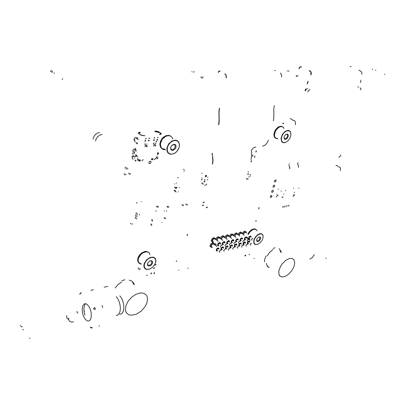 <?xml version="1.0" encoding="UTF-8"?>
<svg xmlns="http://www.w3.org/2000/svg" width="405" height="405" viewBox="0 0 405 405"><rect width="100%" height="100%" fill="white"/><g stroke="black" fill="none" stroke-linecap="round" stroke-linejoin="round"><path stroke-width="0.61" d="M372.615 69.584L372.397 69.027M52.265 72.308L52.589 72.004M52.366 71.189L51.394 72.1M22.047 326.789L21.824 326.632M21.08 326.46L21.759 326.921M50.357 71.351L51.329 70.44M20.63 325.883L20.255 325.402M298.445 167.503L298.495 165.994L297.705 163.812L297.928 162.648M289.494 166.197L289.808 168.698M288.851 164.987L289.059 165.427M288.932 165.559L288.78 165.255M289.651 168.602L289.367 166.328M361.883 74.201L361.827 72.819L361.219 71.553L358.86 70.161M309.238 70.571L310.584 71.31L311.106 72.07L311.329 73.432L311.005 74.925M358.217 87.034L358.01 86.837M307.106 83.881L308.023 81.294M310.837 74.844L310.959 72.227L310.417 71.462L309.177 70.804M298.814 68.637L299.902 66.982L301.528 66.845M301.462 67.078L299.973 67.2L298.981 68.718M351.206 66.688L350.011 66.617M308.19 81.38L307.279 83.962M305.416 90.755L306.337 89.13L307.673 88.422M357.721 86.797L358.384 87.11M360.415 82.559L360.966 80.165M338.823 157.267L339.982 156.563L340.813 155.13M360.815 89.976L360.855 88.467L360.055 87.905M310.027 89.616L308.691 90.325L307.765 91.955M289.195 163.747L289.54 163.752M304.914 90.502L305.704 89.019M287.287 70.9L286.988 70.88M193.403 72.196L194.263 71.69M288.142 71.326L288.973 70.89M297.989 75.36L296.9 76.54L296.339 76.236L296.298 75.386M53.875 73.34L54.346 72.87M23.227 330.095L22.989 329.265M375.415 70.131L375.83 70.202M192.127 71.705L191.838 71.685M203.163 76.742L202.53 77.79L201.741 78.074L201.128 77.684L201.022 76.773M62.805 78.783L62.147 79.41M29.514 338.14L29.965 338.438M325.919 258.441L326.278 258.046M384.72 74.51L384.588 74.1M212.362 164.091L212.838 160.507L212.534 156.467M251.029 159.575L251.576 156.062L251.465 150.093L253.393 147.916L255.854 146.899M212.519 164.197L213.005 160.522L212.686 156.376M218.614 124.659L219.054 120.108L218.908 111.745L219.323 108.332M218.776 124.76L219.191 121.378L219.07 111.841L219.485 108.434M273.35 120.771L273.81 117.612L273.815 108.697L274.281 105.513M226.162 77.821L226.066 75.527L224.947 73.983M275.289 70.561L274.474 70.51M218.239 72.318L218.928 71.098L220.006 71.002M281.612 77.006L281.541 74.672L280.321 73.103M225.003 73.725L226.228 75.411L226.329 77.912M219.95 71.255L219.004 71.341L218.401 72.409M262.536 146.2L264.566 145.456L266.029 144.256L267.599 142.059L268.312 140.201M212.316 153.323L212.412 155.495M212.266 155.586L212.159 153.217M314.219 254.548L312.483 257.489L309.901 259.114M73.548 321.823L71.351 322.051L69.701 321.418L68.749 320.051L68.728 318.062M68.617 319.505L66.825 318.057L66.628 315.637M95.595 141.051L96.142 138.935L97.747 136.591L100.025 134.992L102.065 134.414M93.115 139.097L93.656 136.991L95.256 134.657L97.524 133.063L99.559 132.496M292.82 120.245L294.227 120.513L295.078 121.389L295.488 122.796L295.311 124.867M290.162 118.766L291.559 119.029L292.511 120.077M338.469 166.9L339.537 167.022L340.256 167.751L340.524 169.001L340.276 170.581M335.968 165.437L337.036 165.559L337.755 166.293M273.304 191.221L272.479 192.289L271.72 192.208L271.75 191.236L272.393 190.471L273.102 190.375L273.304 191.221M271.912 196.354L271.244 197.326L270.327 197.341L270.363 196.374L271.006 195.615L271.714 195.519L271.912 196.354M274.701 186.052L273.881 187.12L273.117 187.039L273.142 186.062L273.785 185.298L274.494 185.196L274.701 186.052M276.109 180.848L275.289 181.921L274.524 181.84L274.544 180.858L275.187 180.083L275.901 179.982L276.109 180.848M151.126 162.329L149.977 163.655L148.913 163.25L148.959 162.228L149.769 161.347L150.741 161.296L151.126 162.329M104.186 287.175L106.697 286.578M90.857 290.334L93.444 289.717M134.597 151.779L134.288 151.926M134.247 151.936L132.972 151.627L132.855 150.22L134.217 148.913L135.422 149.243M134.744 140.586L133.913 139.69L134.506 138.004L136.07 137.452L136.728 138.019L136.839 138.728M205.406 176.853L205.446 175.598L206.185 175.249M207.633 177.02L207.922 177.425M201.887 182.802L202.282 183.409M201.725 173.502L202.135 173.259M247.992 172.009L248.457 171.523M203.264 184.083L202.991 183.607M206.029 175.228L206.342 175.476L206.236 176.261L205.517 176.919L205.375 176.059L206.029 175.228M206.175 176.033L206.16 175.456L205.755 175.527L205.517 176.712L206.175 176.033M205.502 176.696L205.978 176.357L206.084 175.405M203.963 181.81L204.211 181.556M204.312 181.541L204.697 181.086M204.403 179.86L204.652 179.607M206.768 184.047L206.292 184.513M207.233 179.516L207.476 179.921L207.623 179.572M204.712 180.083L204.96 179.83M204.621 181.764L205.001 181.359L204.778 181.076M204.272 182.037L204.525 181.779M201.867 178.043L202.115 177.785M201.781 179.719L202.146 179.364L201.933 179.03M201.432 179.987L201.68 179.729M201.887 183.121L202.151 183.592M202.758 183.865L202.409 183.784M206.211 184.852L205.831 185.201M204.52 185.313L205.031 185.024M247.617 174.282L248.209 174.352L248.655 173.867M248.169 173.78L247.708 174.104M246.574 178.423L247.268 178.686M248.716 177.015L248.948 176.772M249.92 176.636L250.153 176.393M250.138 175.451L250.3 174.798M250.391 174.788L250.624 174.545M248.25 178.863L247.86 179.197M246.66 179.293L247.187 179.015M286.568 206.439L286.851 206.191M286.74 205.841L287.018 205.593M286.725 205.75L287.054 205.634L286.725 205.75M286.765 205.806L286.993 205.624M286.558 206.347L286.882 206.221L286.558 206.347M286.593 206.403L286.826 206.221M218.518 248.943L217.981 248.609L217.212 249.095L216.852 250.017L217.298 250.472M214.437 244.838L214.326 243.896L213.602 243.38L212.534 243.602L211.506 244.443L210.838 245.617L210.762 246.726L211.354 247.42L212.412 247.364M213.632 243.385L213.141 242.873L212.357 242.818L210.782 243.861L209.998 245.622L210.175 246.458L210.818 246.893M213.956 244.453L213.06 243.891L211.774 244.691L211.192 246.215L211.931 246.979M219.788 243.749L219.252 243.41L218.477 243.896L218.118 244.828L218.573 245.283M215.683 239.664L215.511 238.616L214.847 238.201L213.774 238.418L212.741 239.259L212.073 240.443L212.002 241.562L212.6 242.266L213.668 242.205M214.868 238.201L213.719 237.619L212.012 238.682L211.233 240.732L212.063 241.739M215.202 239.279L214.306 238.712L213.015 239.512L212.428 241.051L213.187 241.82M223.079 247.916L222.553 247.592L221.783 248.078L221.434 248.999L221.869 249.445M215.774 243.886L215.313 245.536M216.488 246.483L216.979 246.356M215.05 243.309L214.589 244.959M216.062 244.119L215.784 245.339L216.503 245.977M224.36 242.747L223.833 242.418L223.059 242.904L222.709 243.83L223.155 244.281M220.239 238.682L219.834 237.406L218.396 237.436L217.034 238.707L216.553 240.352M217.804 241.345L218.244 241.223M219.424 237.244L218.528 236.652L217.161 237.183L216.148 238.408L215.825 239.775M219.758 238.302L218.877 237.75L217.596 238.55L217.019 240.089L217.763 240.843M227.59 246.903L227.134 246.574L226.309 247.07L225.96 247.987L226.395 248.427M220.325 242.873L220.163 243.152M219.601 242.296L219.414 242.62M220.614 243.101L220.295 244.149M228.876 241.755L228.359 241.436L227.595 241.922L227.245 242.848L227.686 243.289M224.745 237.715L224.34 236.454L222.932 236.485L221.591 237.725L221.09 239.35M222.38 240.368L222.77 240.251M223.93 236.292L223.049 235.71L221.707 236.226L220.7 237.426L220.366 238.778M224.269 237.34L223.403 236.798L222.127 237.603L221.555 239.137L222.289 239.876M232.055 245.896L231.544 245.587L230.784 246.073L230.44 246.989L230.865 247.42M224.102 241.299L223.935 241.588M225.114 242.094L224.826 242.772M233.346 240.778L232.84 240.464L232.075 240.95L231.731 241.876L232.166 242.306M229.205 236.758L228.8 235.513L227.423 235.543L226.096 236.758L225.58 238.363M226.906 239.395L227.245 239.289M228.39 235.351L227.519 234.773L226.203 235.28L225.205 236.459L224.851 237.796M228.729 236.388L227.878 235.862L226.613 236.662L226.041 238.196L226.77 238.92M236.469 244.903L235.968 244.6L235.214 245.086L234.87 246.002L235.29 246.422M228.557 240.312L228.405 240.565M229.564 241.096L229.336 241.547M237.77 239.806L237.269 239.502L236.51 239.988L236.171 240.914L236.596 241.334M233.614 235.806L233.214 234.581L231.857 234.611L230.551 235.806L230.025 237.391M231.376 238.439L231.67 238.343M232.799 234.424L232.05 233.862L230.885 234.186L229.822 235.239L229.296 236.824M233.138 235.447L232.303 234.93L231.042 235.73L230.48 237.264L231.199 237.973M240.833 243.921L240.342 243.623L239.593 244.109L239.254 245.025L239.664 245.44M232.961 239.34L232.824 239.557M233.969 240.114L233.786 240.443M242.144 238.849L241.653 238.55L240.899 239.036L240.56 239.962L240.98 240.378M237.973 234.87L237.578 233.66L236.252 233.69L234.961 234.859L234.419 236.424M235.801 237.487L236.049 237.401M237.163 233.503L236.424 232.946L235.28 233.265L234.227 234.303L233.69 235.867M237.502 234.51L236.682 234.009L235.432 234.814L234.875 236.343L235.578 237.041M245.152 242.949L244.666 242.656L243.921 243.147L243.587 244.058L243.997 244.463M238.322 239.147L238.18 239.385M246.468 237.902L245.931 237.619L245.141 238.221L244.903 239.016L245.319 239.426M242.291 233.943L241.891 232.748L240.59 232.779L239.32 233.928L238.768 235.472M241.476 232.597L240.646 232.035L239.395 232.51L238.429 233.629L238.034 234.92M241.82 233.589L240.924 233.118L239.613 234.11L239.218 235.432L239.912 236.115M249.424 241.987L248.893 241.714L248.113 242.317L247.875 243.101L248.275 243.501M250.746 236.96L250.219 236.687L249.434 237.29L249.196 238.084L249.607 238.484M246.559 233.027L246.164 231.847L244.888 231.878L243.633 233.007L243.071 234.535M245.749 231.695L245.03 231.149L243.926 231.452L242.742 232.703L242.337 233.984M246.093 232.678L245.298 232.202L244.063 233.002L243.516 234.53L244.2 235.199M91.171 317.312L90.644 319.16L89.799 320.451L88.558 321.104L87.571 321.028L85.521 319.591L83.724 316.725L82.529 313.004L82.169 309.167L82.716 305.957L84.063 304.018L85.501 303.654L87.09 304.352L89.348 307.182L90.492 309.931L91.176 312.984L91.171 317.312M85.652 303.679L84.574 305.127L83.886 308.286L84.154 312.209L84.959 315.161M107.401 286.411L107.993 286.558M116.22 315.439L117.87 315.039L119.272 313.48L120.098 311.151L120.366 308.21L120.052 304.955L119.191 301.73L117.865 298.87L116.22 296.673M102.126 305.583L102.647 307.491M99.493 325.59L99.002 326.172M119.804 295.792L121.429 297.948L122.735 300.758L123.586 303.927L123.895 307.127L123.621 310.022L122.806 312.316L121.53 313.774L119.774 314.25M84.62 311.167L83.977 311.055M139.548 268.682L140.165 268.783M139.998 269.659L139.381 269.558M140.029 268.652L139.72 268.601M138.444 268.996L138.135 268.945M138.302 268.07L138.611 268.12M138.783 268.039L138.166 267.938M146.59 275.43L146.888 275.597L147.101 275.177L146.635 275.319L146.888 275.597L147.045 275.117L146.59 275.43M127.843 168.88L128.005 168.682M126.568 167.953L127.256 168.08M127.074 169.118L126.385 168.991M127.104 167.959L126.76 167.898M125.358 168.455L125.013 168.394M125.196 167.356L125.54 167.417M125.732 167.361L125.044 167.235M130.314 173.558L130.491 174.272M128.714 173.056L128.891 173.765M129.428 174.403L129.251 173.689M124.198 173.588L124.376 174.307M124.912 174.945L124.73 174.226M125.808 174.099L125.985 174.813M137.123 202.51L136.439 203.143M141.674 201.867L141.401 201.857M170.768 147.354L170.763 148.417L171.401 149.435L172.57 149.698L173.451 149.404L175.132 147.42L175.137 145.435L174.292 144.651L172.586 144.869L171.416 145.911L170.768 147.354M176.038 147.111L175.507 148.468L173.345 150.306L172.145 150.422L171.183 149.936L170.647 148.934L170.642 147.623L171.178 146.256L173.355 144.413L174.555 144.302L175.517 144.798L176.043 145.8L176.038 147.111M160.623 146.24L161.382 147.85L162.284 148.731L163.407 149.293L165.159 149.485M160.744 146.327L161.504 147.936L162.405 148.817L163.529 149.379L165.28 149.566M170.834 136.207L169.285 135.483L166.485 135.609L164.557 136.495L162.02 138.829L160.38 141.917L159.955 144.484L160.431 146.894L162.005 148.792M164.425 149.485L165.103 149.445M171.042 136.348L168.596 135.559L165.736 136.212L163.043 138.181L161.084 141.067L160.248 144.479L160.917 147.496L162.552 149.151L165.392 149.648M160.213 145.952L160.851 147.374M162.076 148.574L164.749 149.192M160.334 146.038L160.557 146.691M162.132 148.62L164.87 149.278M170.632 136.06L169.072 135.376L166.288 135.548L163.473 137.108L161.873 138.778L160.258 141.841L159.833 144.398L160.431 147.066L161.949 148.741M163.585 149.344L164.982 149.359M172.9 139.128L172.51 138.039L171.118 136.394L170.161 135.903L167.908 135.68L165.473 136.49L162.263 139.34L160.512 143.294L160.643 146.661L162.278 148.989L163.544 149.597L165.513 149.734M256.557 239.866L256.892 240.808L257.636 240.99L259.423 239.714L259.969 237.608L259.418 237.031L258.623 237.082M260.572 238.778L259.645 240.464L258.684 241.279L257.702 241.623L256.669 241.102L256.836 239.036L258.471 237.168L260.182 236.981L260.633 237.689L260.572 238.778M247.981 238.52L248.716 239.476L249.834 239.917M252.735 229.66L250.204 231.544L248.341 234.363M248.093 238.601L248.827 239.563L249.946 240.003M247.359 237.583L247.931 239.006M255.965 229.438L254.472 228.876L251.88 229.625L249.931 231.194L247.981 234.095M247.627 237.786L248.199 239.208M248.873 239.785L250.062 240.089M256.162 229.574L254.051 229.114L252.087 229.863L250.168 231.427L248.25 234.298M247.602 238.231L247.936 238.798M248.533 239.325L249.46 239.633M252.345 229.382L249.819 231.26L247.961 234.08M248.584 239.37L249.571 239.714M247.247 237.502L247.819 238.925M249.196 239.755L249.688 239.806M255.778 229.291L254.274 228.79L251.702 229.579L249.217 231.802L247.87 234.014M247.738 237.872L248.311 239.294M248.888 239.816L250.174 240.175M257.084 230.855L256.406 229.767L255.302 229.21L253.11 229.493L250.037 231.776L248.361 234.379M284.026 137.3L284.3 138.328L285.13 138.723L286.107 138.373L287.14 137.249L287.631 135.802L287.474 134.769L286.745 134.227L285.677 134.485M285.439 139.355L284.669 139.204L284.158 138.611L284.209 136.556L285.505 134.627L287.342 133.989L288.254 134.951L288.107 136.779L286.983 138.545L285.439 139.355M278.331 127.656L275.734 130.567L274.468 134.252M274.894 137.123L275.952 138.277L277.466 138.652M275.015 137.199L276.073 138.353L277.587 138.723M282.513 126.724L280.938 126.264L279.045 126.724L276.691 128.501L275.39 130.243L274.468 132.217L273.998 135.159L274.555 137.229L275.704 138.343M277.152 138.647L277.42 138.626M283.885 128.223L282.493 126.714L280.154 126.593L277.744 127.955L275.689 130.42L274.479 133.402L274.403 136.202L275.633 138.292L277.714 138.799M277.901 127.418L275.314 130.324L274.048 133.994M274.474 136.875L274.939 137.548M275.744 138.14L277.045 138.404M274.595 136.946L274.747 137.209M275.8 138.186L277.167 138.475M282.452 126.694L280.827 126.193L278.923 126.654L277.319 127.707L275.263 130.172L274.058 133.154L273.876 135.083L274.438 137.168L275.648 138.302M276.64 138.561L277.298 138.55M283.465 127.98L283.166 127.428M284.011 128.294L282.614 126.785L280.28 126.664L277.865 128.026L275.81 130.491L274.605 133.478L274.524 136.272L275.759 138.363L277.84 138.874M147.729 263.154L147.678 264.662L148.448 265.326L149.673 265.219L150.918 264.374L151.759 263.098L151.804 261.554L150.959 260.891L149.607 261.114M152.604 262.815L151.961 264.262L150.771 265.457L148.711 266.08L147.729 265.538L147.41 264.379L147.845 262.931L149.683 261.073L150.964 260.678L151.961 260.896L152.564 261.665L152.604 262.815M138.247 261.266L139.224 263.027L141.046 263.868M143 252.826L140.591 254.755L138.859 257.307M138.353 261.367L139.33 263.128L141.158 263.964M148.741 252.442L146.504 251.459L144.585 251.657L141.593 253.186L139.852 254.861L138.545 256.856L137.761 259.357L137.953 261.574L138.956 263.048M140.646 263.787L141.006 263.827M148.929 252.604L146.676 251.687L143.76 252.28L140.899 254.249L139.376 256.102L138.085 259.175L138.095 261.422L139.087 263.174L141.264 264.07M137.882 260.926L138.242 261.893M139.042 262.845L140.682 263.528M142.616 252.497L140.226 254.416L138.5 256.947M137.989 261.028L138.09 261.402M139.092 262.901L140.788 263.625M148.559 252.269L146.306 251.353L144.393 251.581L141.431 253.125L139.715 254.801L138.429 256.775L137.624 259.539L137.852 261.498L138.905 262.992M140.044 263.574L140.899 263.731M150.063 254.715L149.258 252.928L147.643 251.93L146.605 251.778L143.071 252.781L140.839 254.517L138.545 258.041L138.085 260.648L138.966 263.037L140.014 263.822L141.37 264.166M282.887 207.436L283.039 207.208M282.842 207.152L283.125 206.904M283.009 206.555L283.292 206.302M282.994 206.464L283.323 206.337L282.994 206.464M283.034 206.52L283.267 206.337M282.827 207.061L283.156 206.935L282.827 207.061M282.867 207.122L283.095 206.94M282.655 123.647L282.731 123.358M282.928 123.626L283.125 123.171M283.449 123.586L283.647 123.13M283.616 123.125L283.465 123.596L283.616 123.125M283.475 123.54L283.621 123.176M283.1 123.166L282.943 123.636L283.1 123.166M282.953 123.581L283.1 123.216M176.702 261.073L176.469 260.881L176.221 261.321L176.661 261.174L176.469 260.881L176.276 261.377L176.702 261.073M272.99 249.541L269.659 252.315L266.976 256.036M281.161 252.538L280.837 250.644M280.432 252.001L280.063 249.976L279.172 248.604M266.399 263.377L267.178 266.065L268.13 267.017L269.391 267.538M267.472 266.05L268.13 266.136M278.827 274.074L279.632 275.82L281.981 277.035L285.247 276.402L288.785 274.063L291.909 270.489L293.903 266.723L294.734 263.103L294.096 259.914L292.243 258.43L289.484 258.446L285.803 260.299L282.305 263.726L280.457 266.536L278.858 270.859L278.934 274.484L280.164 276.342M275.081 247.774L273.228 248.457M265.918 256.112L264.784 259.124L264.47 261.893M121.611 281.976L118.063 284.573L115.147 287.93M134.308 284.938L133.802 283.394L132.592 281.728L131.326 280.837L129.225 280.179M133.609 284.259L132.288 281.465L133.604 284.254M126.016 312.088L126.694 313.166L128.689 314.685L131.367 315.257L136.126 314.28L140.93 311.334L144.858 307L146.863 303.097L147.577 298.723L147.136 296.571L146.407 295.23L144.023 293.417L142.439 293.017L139.71 293.088L135.807 294.389L131.559 297.275L128.071 301.239L125.909 305.654L125.439 310.129L126.041 312.139L127.003 313.51M124.856 279.703L121.824 280.802M288.487 206.11L288.77 205.861M288.659 205.512L288.937 205.264M288.643 205.421L288.967 205.294L288.643 205.421M288.684 205.477L288.912 205.294M288.476 206.018L288.8 205.897L288.476 206.018M288.512 206.074L288.74 205.892M284.71 207.107L284.862 206.884M284.664 206.828L284.948 206.58M284.831 206.226L285.115 205.978M284.821 206.14L285.145 206.008L284.821 206.14M284.857 206.196L285.09 206.013M284.649 206.737L284.978 206.611L284.649 206.737M284.69 206.793L284.917 206.611M276.332 196.764L276.407 196.374M277.693 195.858L278.068 195.266M276.797 194.967L276.939 194.562M277.096 195.169L277.238 194.764M276.635 196.972L276.711 196.577M282.958 197.351L282.968 197.083M283.849 194.142L283.859 193.873M282.103 197.503L282.27 196.901M294.531 194.77L294.212 195.134M293.301 195.438L293.686 195.478M293.407 196.465L292.947 196.4M293.858 194.886L293.468 194.845M294.587 192.309L294.202 192.274M294.683 194.739L294.516 195.331M293.625 188.128L293.412 188.355M285.484 190.228L285.738 190.502M281.192 190.937L281.126 191.271M278.438 189.12L278.068 189.251M298.688 188.036L298.936 188.305M178.868 270.454L178.772 270.12M187.93 268.292L187.834 267.963M187.287 204.297L187.454 204.945M185.86 203.852L186.027 204.5M186.553 205.097L186.386 204.444M182.027 204.474L182.194 205.127M182.721 205.725L182.554 205.072M183.465 204.925L183.632 205.573M176.21 192.076L175.952 192.021L176.21 192.076M178.256 191.854L178.448 191.656M179.207 187.323L179.319 187.566L179.207 187.323M177.02 187.631L176.828 187.834L177.02 187.631M176.458 187.53L176.656 187.333M176.276 187.394L176.474 187.191M175.841 187.718L176.393 187.844M175.522 187.282L174.778 187.1M174.94 187.242L175.279 187.323M176.256 188.497L175.704 188.371M174.803 187.895L175.142 187.976M175.208 190.75L175.765 190.876M174.894 190.315L174.15 190.132M174.312 190.274L174.651 190.355M175.628 191.53L175.071 191.403M174.18 190.927L174.514 191.008M139.214 214.842L139.568 214.944L139.573 214.574L139.214 214.842L139.452 214.579M136.105 213.05L136.399 213.106M137.265 213.627L137.558 213.683M136.171 212.777L136.465 212.833M135.953 213.875L136.247 213.931M137.108 214.453L137.406 214.508M135.69 215.288L135.984 215.344M136.844 215.87L137.143 215.926M135.756 215.014L136.05 215.07M135.538 216.113L135.832 216.164M136.693 216.69L136.986 216.746M135.28 217.52L135.574 217.576M136.429 218.103L136.723 218.158M135.341 217.247L135.635 217.303M135.128 218.341L135.422 218.396M136.277 218.923L136.571 218.978M161.742 222.426L162 222.436M165.397 217.865L165.589 218.578M164.238 217.601L164.44 218.28M164.754 218.725L164.562 218.011M151.369 224.228L150.66 224.056M151.126 224.324L151.87 224.492M151.662 224.319L151.414 224.264M151.688 225.403L150.949 225.236M152.224 219.89L151.51 219.723M151.981 219.991L152.72 220.153M152.518 219.981L152.27 219.925M152.543 221.069L151.799 220.902M153.277 268.515L153.525 268.363M153.606 268.439L153.849 268.024M154.239 268.292L154.482 267.882M154.411 267.872L154.259 268.312L154.411 267.872M154.27 268.252L154.452 267.923M153.784 268.014L153.647 268.464L153.784 268.014M153.839 268.216L153.637 268.399L153.839 268.216M153.637 268.399L153.819 268.064M156.021 264.779L156.107 264.516M155.54 265.007L155.783 264.592M154.907 265.148L155.15 264.733M154.988 265.169L155.135 264.723L154.988 265.169M154.933 264.971L155.135 264.784L154.933 264.971M154.938 265.108L155.12 264.774M155.621 265.027L155.768 264.581L155.621 265.027M155.566 264.829L155.768 264.647L155.566 264.829M155.571 264.966L155.748 264.632M251.272 160.836L251.429 160.582M251.186 161.18L251.495 160.906M251.014 161.858L251.323 161.585M251.363 161.706L250.989 161.823L251.363 161.706M251.151 161.838L251.302 161.625L251.151 161.838M251.044 161.823L251.297 161.625M251.535 161.028L251.156 161.134L251.535 161.028M251.323 161.16L251.48 160.952L251.323 161.16M251.211 161.144L251.465 160.947M251.333 160.851L251.495 160.648M154.108 272.798L154.356 272.6M154.037 273.127L154.427 272.864M153.905 273.77L154.29 273.507M154.32 273.598L153.895 273.755L154.32 273.598M154.082 273.75L154.254 273.537L154.082 273.75M153.94 273.74L154.254 273.542M154.452 272.95L154.032 273.122L154.452 272.95M154.072 273.091L154.386 272.894M154.199 272.818L154.366 272.611M150.949 273.77L151.338 273.507M151.08 273.122L151.47 272.859M151.065 273.046L151.495 272.889L151.065 273.046M151.303 272.894L151.126 273.102L151.303 272.894M151.116 273.091L151.429 272.894M150.933 273.694L151.364 273.537L150.933 273.694M151.171 273.542L150.999 273.755L151.171 273.542M150.984 273.74L151.298 273.542M151.186 273.826L151.019 274.033M207.168 207.319L207.39 207.168M206.864 207.654L207.087 207.223M206.277 207.755L206.499 207.319M206.342 207.77L206.484 207.314L206.342 207.77M206.302 207.557L206.494 207.38L206.302 207.557M206.307 207.709L206.474 207.365M206.93 207.674L207.071 207.213L206.93 207.674M206.889 207.461L207.071 207.269L206.889 207.461M206.894 207.613L207.061 207.264M207.183 207.33L207.395 207.168L207.309 207.441M258.861 207.816L259.018 207.583M258.76 208.109L259.078 207.876M258.613 208.752L258.911 208.494M258.942 208.6L258.598 208.737L258.942 208.6M258.638 208.717L258.886 208.529M258.805 208.099L259.048 207.912M254.755 156.284L254.912 156.031M254.664 156.634L254.973 156.36M254.492 157.312L254.801 157.039M254.841 157.16L254.467 157.272L254.841 157.16M254.522 157.277L254.775 157.079M255.013 156.482L254.639 156.593L255.013 156.482M254.694 156.598L254.947 156.401M254.811 156.305L254.973 156.102M203.31 205.173L203.538 205.026M203.006 205.512L203.229 205.077M202.414 205.613L202.637 205.178M202.48 205.629L202.616 205.168L202.48 205.629M202.434 205.416L202.611 205.219L202.434 205.416M202.439 205.568L202.606 205.219M203.072 205.532L203.219 205.072L203.072 205.532M203.032 205.315L203.209 205.122L203.032 205.315M203.032 205.472L203.199 205.117M203.325 205.188L203.548 205.031L203.457 205.3M252.649 155.231L252.806 154.978M252.563 155.581L252.872 155.307M252.391 156.264L252.7 155.991M252.74 156.112L252.366 156.229L252.74 156.112M252.528 156.244L252.679 156.031L252.528 156.244M252.421 156.229L252.674 156.031M252.912 155.429L252.538 155.55L252.912 155.429M252.7 155.56L252.852 155.348L252.7 155.56M252.593 155.545L252.847 155.348M252.71 155.252L252.872 155.049M256.102 150.959L256.259 150.701M256.016 151.308L256.319 151.035M255.844 151.991L256.147 151.718M256.188 151.84L255.813 151.941L256.188 151.84M255.975 151.966L256.137 151.764L255.975 151.966M255.874 151.951L256.122 151.754M256.365 151.156L255.99 151.273L256.365 151.156M256.147 151.283L256.299 151.07L256.147 151.283M256.046 151.268L256.294 151.07M256.162 150.974L256.325 150.771M203.087 202.702L203.168 202.424M203.396 202.652L203.619 202.211M203.988 202.556L204.211 202.115M204.16 202.11L204.014 202.571L204.16 202.11M204.019 202.51L204.186 202.161M203.568 202.206L203.437 202.672L203.568 202.206M203.614 202.424L203.416 202.601L203.614 202.424M203.426 202.606L203.594 202.257M203.315 202.551L203.097 202.713L203.183 202.439M187.287 234.505L187.49 234.277M187.211 234.839L187.576 234.571M187.064 235.492L187.429 235.229M187.459 235.33L187.054 235.477L187.459 235.33M187.231 235.472L187.399 235.264L187.231 235.472M187.1 235.462L187.394 235.264M187.606 234.672L187.191 234.794L187.606 234.672M187.378 234.819L187.55 234.611L187.378 234.819M187.247 234.804L187.54 234.606M187.373 234.525L187.535 234.318M256.127 221.074L256.33 220.679M255.616 221.176L255.823 220.776M255.671 221.191L255.823 220.776L255.671 221.191M255.641 221.14L255.798 220.816M256.178 221.09L256.33 220.674L256.178 221.09M256.152 221.039L256.304 220.715M174.93 183.992L174.98 183.743M176.631 182.918L176.656 183.222M178.296 177.395L177.648 178.008M134.379 156.264L134.526 156.973M141.785 160.937L143.147 159.565M152.7 158.557L153.075 158.973L152.66 159.752L151.268 159.519M154.325 159.595L154.892 159.378L155.459 158.315L156.694 157.748L157.105 156.041M137.548 158.061L137.963 159.641L140.439 160.102L139.973 161.144L138.657 160.866M157.373 137.821L157.859 137.33L158.183 137.756M157.798 139.765L157.677 140.221M155.859 145.537L155.323 146.008M153.778 146.149L153.404 145.76M153.566 140.57L153.611 140.12M153.991 138.105L154.482 137.609L154.811 138.034M148.817 138.53L149.313 138.034L149.642 138.464M149.268 140.489L149.146 140.95M147.334 146.316L146.787 146.787M145.218 146.934L144.828 146.544M144.955 141.31L145 140.854M145.375 138.819L145.876 138.318L146.205 138.748M139.998 159.874L139.745 160.329L137.31 160.031M136.662 155.743L137.811 156.598M144.879 135.781L142.064 135.518L139.69 134.541M159.798 134.597L161.306 134.004L160.709 132.911M159.813 132.288L157.474 131.341L154.756 131.078M139.867 132.192L138.247 132.825L138.804 133.903M144.641 135.609L141.917 135.321L140.049 134.511M139.163 133.873L138.687 132.891L140.105 132.364M154.988 131.245L157.398 131.473L159.469 132.314M160.365 132.936L160.896 133.898L159.56 134.43M157.378 154.609L157.449 154.067M152.604 158.568L152.351 158.993L151.409 158.76M154.847 145.663L155.383 145.192M157.201 139.882L157.322 139.426M146.311 146.443L146.858 145.967M148.67 140.606L148.792 140.145M137.265 143.041L137.432 143.613L137.123 143.831M135.685 148.341L135.397 148.964L136.207 150.483M136.126 150.954L135.721 151.237M134.263 152.072L134.556 152.898L134.212 153.333M137.994 138.95L138.161 139.523L137.852 139.745M137.604 137.548L137.315 138.151L137.913 138.895M159.945 133.356L160.34 134.283M159.049 132.734L157.251 132L155.155 131.802M140.272 132.931L139.224 133.21L139.016 133.756M156.801 140.145L156.953 139.72M154.391 139.938L154.31 140.358M153.935 139.507L153.854 139.927M148.255 140.874L148.402 140.444M145.795 140.667L145.719 141.092M145.339 140.231L145.258 140.656M135.371 141.983L135.665 142.16M135.953 138.687L136.247 138.864M134.546 152.989L134.257 153.014M134.814 150.559L134.587 150.25M135.407 150.154L135.179 149.845M137.047 143.775L136.49 143.147L136.546 142.595M136.723 156.401L136.667 155.971M156.35 141.183L156.71 141.31M157.712 154.275L157.55 153.723M155.459 143.223L155.363 143.583M153.991 143.704L153.981 143.355M153.49 143.623L153.525 142.924M145.42 144.469L145.41 144.114M146.914 143.983L146.823 144.342M144.924 144.382L144.955 143.679M134.435 139.659L134.86 139.953L134.723 140.662M134.662 141.016L134.825 141.583M137.422 143.653L137.032 142.874M133.372 155.5L133.523 156.203M156.264 141.38L156.639 141.522M156.117 141.72L156.517 141.871M137.33 143.573L137.315 143.092M156.927 158.917L158.036 157.773M157.353 157.874L157.074 158.158M154.123 144.58L154.589 145.01M154.801 144.99L155.252 144.479M153.627 144.499L154.087 144.929M145.557 145.349L146.033 145.785M146.251 145.765L146.711 145.248M145.061 145.268L145.537 145.699M135.103 160.193L135.245 160.932L135.867 161.16M136.004 160.385L135.817 160.142M132.344 157.515L132.648 158.907L133.306 159.206M158.649 154.022L158.066 152.564M157.96 154.113L157.606 152.624M135.918 156.32L135.635 154.796M136.632 156.274L136.105 154.766M155.186 158.638L155.778 158.203M133.377 156.775L133.23 156.208M131.838 156.527L132.035 157.277M133.858 153.06L133.483 152.999M132.43 153.667L132.698 153.12L133.382 153.09M132.668 156.821L132.516 156.254M134.916 158.087L134.602 158.299M135.037 156.214L135.189 156.786M132.789 154.953L133.098 154.74M156.107 143.076L155.844 143.122M254.051 258.527L254.365 258.329L254.051 258.527M254.046 258.552L254.234 258.309M183.657 169.361L183.338 169.29M184.164 169.943L184.503 170.009M184.224 171.315L183.89 171.249M132.511 223.671L132.592 224.011M130.425 223.226L130.506 223.545M131.352 224.223L131.271 223.889M155.986 211.137L156.143 210.772L155.986 211.137M155.844 211L156.041 210.767M156.608 206.201L156.755 206.889M157.353 207.036L157.423 207.38M156.973 206.272L157.049 206.616M157.92 206.12L157.99 206.464M158.299 206.884L158.37 207.228M166.485 211.172L166.637 210.813L166.485 211.172M166.349 211.035L166.536 210.808M164.157 211.061L164.273 210.828M167.078 206.307L167.219 206.985M167.822 207.127L167.893 207.466M167.447 206.373L167.518 206.712M168.369 206.226L168.44 206.565M168.748 206.975L168.819 207.314M217.571 250.801L216.69 250.948L216.204 250.493L216.736 248.68L218.315 247.87L218.857 248.26L218.897 249.146M218.882 249.237L218.578 248.265L217.075 248.807L216.528 250.472L217.004 250.877L217.657 250.761M219.561 252.31L219.135 251.859L219.495 250.933L220.269 250.447L220.806 250.781M218.862 245.607L218.047 245.784L217.47 245.308L218.001 243.481L219.586 242.671L220.163 243.147L220.168 243.957M220.153 244.038L219.844 243.066L218.341 243.607L217.794 245.283L218.27 245.688L218.933 245.577M220.846 247.116L220.416 246.655L220.776 245.729L221.55 245.238L222.087 245.577M222.132 249.774L221.272 249.92L220.786 249.475L221.317 247.668L222.968 246.873L223.449 247.313L223.459 248.103M223.439 248.204L223.363 247.46L222.816 247.171L221.651 247.789L221.11 249.445L221.581 249.844L222.229 249.728M224.137 251.272L223.717 250.827L224.071 249.9L224.841 249.414L225.367 249.738M223.428 244.605L222.542 244.762L222.061 244.311L222.588 242.489L224.243 241.699L224.724 242.144L224.74 242.939M224.719 243.035L224.41 242.074L222.927 242.615L222.385 244.281L222.851 244.686L223.514 244.569M225.428 246.098L225.008 245.648L225.362 244.721L226.132 244.23L226.658 244.559M226.643 248.756L225.884 248.918L225.322 248.468L225.843 246.66L227.397 245.85L227.919 246.22L227.969 247.07M227.949 247.182L227.645 246.235L226.182 246.782L225.641 248.427L226.101 248.822L226.749 248.71M228.658 250.239L228.248 249.804L228.602 248.883L229.367 248.392L229.883 248.71M227.944 243.618L227.165 243.785L226.608 243.329L227.124 241.512L228.683 240.702L229.205 241.071L229.255 241.932M229.24 242.038L228.931 241.086L227.463 241.633L226.921 243.289L227.382 243.689L228.045 243.572M229.964 245.091L229.544 244.65L229.893 243.724L230.663 243.233L231.179 243.557M231.103 247.749L230.359 247.911L229.807 247.47L230.323 245.668L231.862 244.858L232.374 245.217L232.429 246.048M232.409 246.174L232.111 245.238L230.658 245.784L230.121 247.42L230.577 247.814L231.22 247.698M233.133 249.222L232.728 248.791L233.077 247.87L233.837 247.379L234.348 247.693M232.414 242.635L231.564 242.782L231.098 242.357L231.614 240.545L233.239 239.75L233.7 240.175L233.725 240.94M233.705 241.056L233.401 240.114L231.949 240.661L231.412 242.306L231.868 242.706L232.526 242.585M234.444 244.099L234.034 243.663L234.379 242.737L235.143 242.246L235.654 242.56M235.518 246.756L234.703 246.893L234.242 246.483L234.753 244.686L236.277 243.876L236.783 244.225L236.844 245.04M236.824 245.177L236.743 244.458L236.211 244.185L235.087 244.802L234.556 246.427L235.001 246.817L235.644 246.701M237.563 248.209L237.158 247.668L237.507 246.873L238.261 246.382L238.763 246.685M236.834 241.663L236.004 241.81L235.543 241.395L236.049 239.588L237.578 238.778L238.084 239.127L238.145 239.952M238.125 240.084L237.821 239.152L236.383 239.704L235.852 241.334L236.297 241.734L236.955 241.613M238.879 243.111L238.474 242.691L238.818 241.765L239.578 241.274L240.074 241.577M239.881 245.769L239.163 245.926L238.631 245.506L239.137 243.714L240.646 242.904L241.142 243.243L241.208 244.043M241.188 244.19L240.889 243.278L239.466 243.825L238.935 245.44L239.375 245.83L240.018 245.713M241.937 247.212L241.542 246.68L241.886 245.881L242.635 245.395L243.127 245.688M241.208 240.707L240.388 240.848L239.937 240.443L240.438 238.641L241.957 237.826L242.448 238.17L242.519 238.98M242.499 239.122L242.195 238.201L240.773 238.753L240.246 240.373L240.681 240.767L241.334 240.646M243.263 242.139L242.863 241.724L243.208 240.798L243.901 240.317L244.448 240.61M244.245 242.099L245.314 242.094L245.526 243.061M244.2 244.797L243.273 244.878L242.904 244.149L243.263 243.04L244.154 242.149M245.501 243.218L245.202 242.311L243.8 242.863L243.273 244.468L243.704 244.853L244.347 244.736M246.27 246.225L245.881 245.82L246.22 244.903L246.964 244.417L247.45 244.706M245.531 239.755L244.731 239.897L244.286 239.502L244.782 237.7L246.286 236.89L246.807 237.3L246.842 238.018M246.822 238.17L246.518 237.259L245.111 237.816L244.59 239.426L245.02 239.816L245.668 239.694M247.602 241.177L247.207 240.773L247.546 239.846L248.295 239.355L248.776 239.649M248.64 241.096L249.581 241.142L249.799 242.084M248.473 243.835L247.561 243.916L247.197 243.202L247.536 242.119L248.392 241.228M249.774 242.251L249.693 241.552L249.176 241.294L248.088 241.912L247.561 243.506L247.987 243.891L248.624 243.769M250.553 245.253L250.168 244.736L250.508 243.937L251.302 243.44L251.723 243.729M249.809 238.818L249.024 238.955L248.559 238.489L249.075 236.773L250.568 235.963L251.044 236.292L251.12 237.067M251.1 237.229L251.014 236.525L250.493 236.267L249.409 236.885L248.883 238.484L249.308 238.874L249.956 238.753M251.895 240.226L251.505 239.826L251.839 238.904L252.583 238.413L253.059 238.697M91.732 328.166L92.269 327.589L90.355 327.139L90.897 327.964M95.352 309.374L94.836 307.451L93.489 308.656L93.98 309.278L95.352 309.374M77.876 313.131L77.163 312.726L76.955 311.835L77.264 311.399M79.851 293.666L79.947 294.313L80.428 293.423L81.339 292.886L80.762 292.724M179.304 146.797L179.324 143.897L178.16 141.664L176.033 140.55L173.355 140.783L170.667 142.332L168.505 144.889L167.316 147.941L167.326 150.862L168.531 153.075L170.682 154.143L173.345 153.87L175.993 152.32L178.114 149.799L179.304 146.797M166.926 147.845L168.708 143.861L171.938 140.975L175.557 140.125L177.593 140.849L178.98 142.494L179.531 145.071L178.969 148.033L176.6 151.764L174.332 153.495L170.707 154.32L168.662 153.566L167.873 152.822L166.906 150.731L166.926 147.845M262.972 238.246L263.159 236.069L262.445 234.505L260.957 233.867L258.992 234.292L256.942 235.7L255.216 237.816L254.163 240.206L253.991 242.398L254.735 243.947L256.233 244.549L258.193 244.104L260.223 242.696L261.924 240.605L262.972 238.246M257.95 244.21L255.317 244.524L254.482 244.048L253.783 242.904L253.844 240.135L255.282 237.133L257.646 234.708L259.392 233.786L261.007 233.564L262.734 234.586L263.174 237.173M284.558 142.636L286.679 141.846L288.694 140.039L290.208 137.568L290.932 134.916L290.714 132.597L289.595 131.073L287.788 130.648L285.652 131.417L283.606 133.24L282.072 135.746L281.359 138.429L281.596 140.748L282.746 142.246L284.558 142.636M286.73 141.811L283.763 142.773L282.503 142.393L281.571 141.451L281.014 138.343L282.406 134.344L285.272 131.25L287.965 130.314L289.231 130.582L290.36 131.6L290.952 134.637M155.712 262.126L155.672 259.701L154.523 257.995L152.467 257.352L149.921 257.904L147.385 259.549L145.375 261.969L144.291 264.667L144.357 267.103L145.552 268.788L147.623 269.396L150.159 268.814L152.655 267.168L154.634 264.784L155.712 262.126M150.437 268.682L148.468 269.381L146.64 269.421L145.157 268.793L144.18 267.568L143.815 265.564L144.291 263.341L146.605 259.787L150.063 257.448L153.434 257.14L155.049 258.132L155.56 258.942L155.9 261.043L155.358 263.321M249.424 254.861L249.146 254.33L249.44 254.32L249.394 254.826M244.817 255.869L245.05 255.469L245.496 255.904L244.817 255.869M245.167 255.337L245.526 255.109L245.713 255.712L245.167 255.337"/></g></svg>
